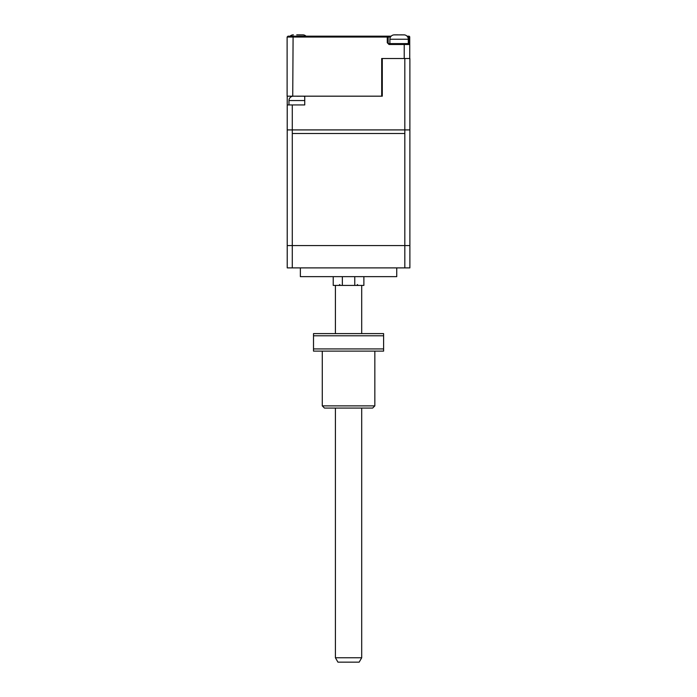 <?xml version="1.0" encoding="UTF-8"?>
<svg xmlns="http://www.w3.org/2000/svg" width="697" height="697" viewBox="0 0 697 697"><rect width="100%" height="100%" fill="white"/><g stroke="black" fill="none" stroke-linecap="round" stroke-linejoin="round"><path stroke-width="1.05" d="M363.886 276.648L363.886 285.413L354.764 285.413L354.764 276.648M342.349 276.648L342.349 285.413L333.227 285.413L333.227 276.648M396.741 267.883L396.741 276.648L300.372 276.648L300.372 267.883M287.225 133.484L287.225 267.883L409.888 267.883L409.888 58.504L404.826 58.504L404.826 129.912L292.287 129.912L292.287 104.942L304.746 104.942L304.746 96.177L382.287 96.177L292.74 96.177L293.097 36.166L287.992 36.166L315.166 36.166M404.826 267.883L404.826 133.484L292.287 133.484L292.287 267.883M342.349 285.413L354.764 285.413M361.699 657.768L359.173 662.15L337.94 662.15L335.414 657.768L361.699 657.768L361.699 408.067M322.275 405.881L374.838 405.881L372.651 408.067L324.462 408.067L322.275 405.881L322.275 351.122M374.838 405.881L374.838 351.122M383.603 348.927L383.603 351.122L313.511 351.122L313.511 348.927L383.603 348.927L383.603 335.788L313.511 335.788L313.511 348.927M313.511 335.788L313.511 333.602L383.603 333.602L383.603 335.788M287.992 36.166L287.112 37.037L387.262 37.037L387.262 36.166L391.148 36.166L293.097 36.166M407.71 37.037L408.86 37.037L408.86 36.166L407.039 36.166M378.654 36.166L376.894 36.166M408.86 36.166A0.88 0.88 0 0 1 409.731 37.037A0.88 0.88 0 0 0 408.86 36.166L409.731 37.037L409.731 44.486L409.731 42.735L408.86 42.735L409.731 44.486L409.731 58.504M292.74 96.177L287.112 96.177L287.112 37.037M390.486 37.037L387.262 37.037L387.262 42.735L389.013 44.486L404.216 44.486L403.851 43.615L389.013 43.615A0.88 0.88 0 0 1 388.133 42.735L388.133 37.037A0.88 0.88 0 0 0 387.262 36.166A0.88 0.88 0 0 1 388.133 37.037L388.133 43.17M409.731 44.486L404.216 44.486L404.216 58.504L381.695 58.504L381.695 96.177L382.287 96.177L382.287 58.504L404.826 58.504M389.893 39.232L408.294 39.232A4.382 4.382 0 0 0 404.356 34.876L393.84 34.894A4.382 4.382 0 0 0 389.893 39.232L389.893 43.615L388.133 43.615M381.695 58.504L382.287 58.504M408.86 43.615L403.851 43.615M292.287 245.562L292.287 129.912L404.826 129.912L404.826 245.562L287.225 245.562L287.225 129.912L292.287 129.912L287.225 129.912L287.225 96.177M409.888 104.942L409.888 96.177M404.826 129.912L409.888 129.912L404.826 129.912M403.58 58.504L394.284 58.504M287.225 104.942L292.287 104.942M290.1 36.166A4.382 4.382 0 0 1 292.792 34.876L293.411 34.85M305.992 36.166A4.382 4.382 0 0 0 303.3 34.876L296.73 34.85M299.362 34.85L300.59 34.85L299.362 34.894M389.893 43.615L408.294 43.615L408.294 39.232M394.458 34.85L397.778 34.85M400.409 34.85L401.646 34.85L400.409 34.894M288.976 104.942L288.976 100.56A4.382 4.382 0 0 1 292.923 96.203L293.542 96.177L292.923 96.203M296.861 96.221L299.492 96.221L296.861 96.177M301.757 96.177L302.812 96.177M304.746 96.543A4.382 4.382 0 0 0 303.439 96.203M301.4 96.177L299.492 96.221M294.596 96.177L293.542 96.177M404.826 245.562L409.888 245.562L409.888 129.912M409.731 37.037L408.86 37.037L408.86 42.735M389.013 43.615L389.013 44.486M388.133 42.735L387.262 42.735M288.976 100.56L304.746 100.56M357.317 284.533L358.197 285.413M335.414 657.768L335.414 408.067M335.414 333.602L335.414 285.413M361.699 333.602L361.699 285.413M339.796 284.533L338.916 285.413"/></g></svg>
